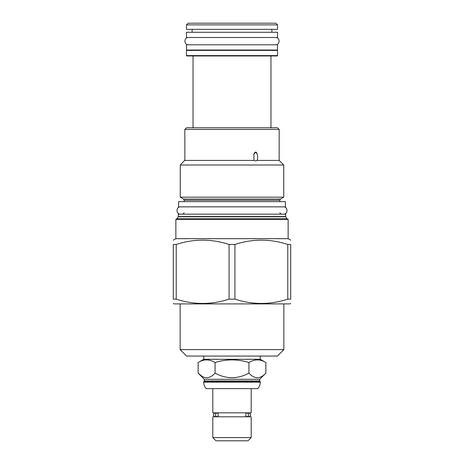 <?xml version="1.0" encoding="UTF-8"?>
<svg xmlns="http://www.w3.org/2000/svg" width="464" height="464" viewBox="0 0 464 464"><rect width="100%" height="100%" fill="white"/><g stroke="black" fill="none" stroke-linecap="round" stroke-linejoin="round"><path stroke-width="0.7" d="M259.707 380.956L260.281 382.156A9.808 9.808 0 0 1 257.845 388.623L206.155 388.623A9.808 9.808 0 0 1 203.719 382.156L204.293 380.956L259.707 380.956L259.707 379.285L204.293 379.285L198.14 373.131L201.73 376.089M204.293 380.956L204.293 379.285M260.281 381.53L203.719 381.53M251.198 388.623L251.198 412.832L212.802 412.832L212.802 388.623M218.103 416.278L218.103 413.354A1.827 1.612 90 0 0 215.528 414.816A1.827 1.612 90 0 0 218.103 416.278M217.135 416.643L215.145 416.643L216.241 416.8M246.865 416.643A1.827 1.612 -90 0 0 246.865 412.989A1.827 1.612 -90 0 0 245.897 413.354L245.897 416.278A1.827 1.612 -90 0 0 246.865 416.643L248.855 416.643L247.759 416.8M247.759 412.832L248.855 412.989L246.865 412.989M216.241 412.832L215.145 412.989C212.79 414.207 212.79 415.425 215.145 416.643M212.802 416.8L251.198 416.8L251.198 437.564L212.802 437.564L212.802 416.8M212.802 437.564L216.033 440.8L247.967 440.8L251.198 437.564M265.86 373.131C260.217 379.221 254.574 379.221 248.93 373.131C237.643 379.221 226.357 379.221 215.07 373.131C209.426 379.221 203.783 379.221 198.14 373.131L198.14 362.523C203.783 359.043 209.426 359.043 215.07 362.523C226.357 359.043 237.643 359.043 248.93 362.523C254.574 359.043 260.217 359.043 265.86 362.523L265.86 373.131L259.707 379.285M215.07 362.523L215.07 373.131M265.86 362.523L260.281 359.304L260.281 356.068M198.14 362.523L203.719 359.304L260.281 359.304M248.93 362.523L248.93 373.131M203.719 359.304L203.719 356.068M277.391 356.068L186.609 356.068L180.136 349.601L283.864 349.601L277.391 356.068M173.304 303.444L174.087 303.897L289.913 303.897L290.696 303.444M229.088 299.135L234.912 299.135C252.538 304.86 270.158 304.86 287.779 299.135L290.696 299.135C290.696 304.86 290.696 304.86 290.696 299.135C290.696 304.86 290.696 304.86 290.696 299.135L290.696 244.464L287.779 244.464C270.158 238.74 252.538 238.74 234.912 244.464L229.088 244.464L229.088 299.135C211.462 304.86 193.842 304.86 176.221 299.135L173.304 299.135C173.304 304.86 173.304 304.86 173.304 299.135C173.304 304.86 173.304 304.86 173.304 299.135L173.304 244.464C173.304 238.74 173.304 238.74 173.304 244.464C173.304 238.74 173.304 238.74 173.304 244.464L176.221 244.464L176.221 299.135M175.862 238.676L175.862 219.373L288.138 219.373L288.138 238.676L175.862 238.676L173.304 240.155M290.696 244.464C290.696 238.74 290.696 238.74 290.696 244.464C290.696 238.74 290.696 238.74 290.696 244.464M234.912 244.464L234.912 299.135M229.088 244.464C211.462 238.74 193.842 238.74 176.221 244.464M175.862 219.373L176.175 219.06L287.825 219.06L288.138 219.373M178.315 216.572L285.685 216.572L285.685 214.159L178.315 214.159L178.246 216.833L176.656 219.06M178.576 206.851L285.424 206.851L285.424 201.637L178.576 201.637L178.576 206.851M183.529 199.05L180.241 197.154L283.759 197.154L280.471 199.05L183.529 199.05L184.208 200.228L184.208 201.637M279.166 129.427L184.834 129.427L186.505 127.757L277.495 127.757L279.166 129.427L279.166 160.416L283.759 165.01L180.241 165.01L180.241 197.154M184.834 129.427L184.869 160.416L253.988 160.416L253.796 154.437L255.583 152.175C256.424 151.392 258.616 155.608 257.143 160.416L257.178 160.329M184.875 160.173L180.241 165.01M184.875 160.086L184.881 159.639M257.329 159.877L257.143 160.416L255.867 160.991L253.988 160.416M279.166 160.416L257.143 160.416M257.358 154.547L257.236 154.135M257.195 153.996L255.809 152.204M255.333 152.209L254.516 152.853M254.469 152.923L254.266 153.253M254.075 153.642L253.936 154.002M193.053 55.964L193.053 127.757M270.947 55.964L270.947 127.757M186.453 55.599L277.547 55.599L277.182 55.964L186.818 55.964L186.453 55.599L186.453 50.385L186.818 50.019M277.547 55.599L277.547 50.385L186.453 50.385M277.182 50.019L277.547 50.385M186.505 50.019L277.495 50.019L277.495 44.799L186.505 44.799L186.505 50.019M186.505 37.497L277.495 37.497L277.495 32.277L186.505 32.277L186.505 37.497M192.137 29.354L192.137 32.277M271.863 29.354L271.863 32.277M277.547 29.354L186.453 29.354L186.453 24.87L277.547 24.87L277.547 29.354M186.453 24.87L188.123 23.2L275.877 23.2L277.547 24.87M287.779 244.464L287.779 299.135M180.554 206.851C175.844 206.625 175.844 214.38 180.554 214.159M283.446 206.851C288.156 206.625 288.156 214.38 283.446 214.159M188.488 37.497C183.773 37.271 183.773 45.025 188.488 44.799M275.512 37.497C280.227 37.271 280.227 45.025 275.512 44.799M260.281 382.156L203.719 382.156M285.685 216.572L286.891 218.799L177.109 218.799M285.754 216.833L178.246 216.833M280.471 199.05L279.792 200.228L184.208 200.228M217.135 412.989L215.145 412.989M248.855 416.643C251.21 415.425 251.21 414.207 248.855 412.989M180.136 303.897L180.136 349.601M283.864 303.897L283.864 349.601M288.138 238.676L290.696 240.155M286.891 218.799L287.344 219.06M184.208 212.802L182.851 214.159M279.792 200.228L279.792 201.637M283.759 165.01L283.759 197.154M279.792 212.802L281.149 214.159"/></g></svg>

